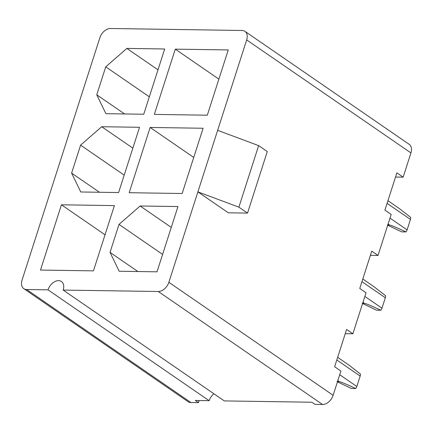 <?xml version="1.0" encoding="UTF-8"?>
<svg xmlns="http://www.w3.org/2000/svg" width="433" height="433" viewBox="0 0 433 433"><rect width="100%" height="100%" fill="white"/><g stroke="black" fill="none" stroke-linecap="round" stroke-linejoin="round"><path stroke-width="0.65" d="M26.635 289.525L190.899 402.522L198.466 402.636L195.332 400.476L209.155 400.687L48.031 289.845A10.273 6.901 -55.5 0 1 58.59 280.638A10.273 6.901 -55.5 0 1 61.416 281.499A10.273 6.901 -55.5 0 1 63.164 290.072L158.294 291.506A10.273 6.901 -55.5 0 0 168.854 282.3L197.886 191.873L238.886 207.158L247.524 213.101L228.326 212.814L197.886 191.873L246.675 39.917A10.273 6.901 -55.5 0 0 244.932 31.338A10.273 6.901 -55.5 0 0 242.101 30.478L110.442 28.497A10.273 6.901 -55.5 0 0 99.882 37.703L22.061 280.086A10.273 6.901 -55.5 0 0 23.804 288.665A10.273 6.901 -55.5 0 0 26.635 289.525L48.031 289.845M209.155 400.687A10.273 6.901 124.5 0 1 213.913 393.776M124.19 175.127L80.592 145.142L101.712 126.723L132.855 148.146M80.592 145.142L71.613 173.108L99.46 192.263M370.399 255.346L378.014 255.459L371.747 251.145L359.774 288.438L366.042 292.751L352.873 333.767L346.606 329.453L334.633 366.746L340.901 371.059L333.118 395.297A10.273 6.901 124.5 0 1 322.558 404.503L158.294 291.506M378.014 255.459L391.183 214.443L384.915 210.129L396.888 172.837L403.155 177.151L410.939 152.914L246.675 39.917M150.143 127.454L129.191 192.707L182.158 193.508L203.109 128.249L150.143 127.454L193.735 157.439M71.613 173.108L80.76 191.981L118.593 192.55L139.545 127.291L101.712 126.723M61.437 204.804L40.486 270.062L93.452 270.858L114.404 205.599L61.437 204.804L105.035 234.794M162.608 254.393L119.01 224.408L110.031 252.374L137.878 271.529M119.01 224.408L140.13 205.989L171.273 227.412M110.031 252.374L119.178 271.247L157.011 271.816L177.963 206.557L140.13 205.989M149.331 96.819L105.739 66.834L96.759 94.8L124.601 113.955M105.739 66.834L126.858 48.415L157.996 69.837M96.759 94.8L105.906 113.673L143.74 114.242L164.692 48.983L126.858 48.415M175.284 49.145L154.332 114.399L207.299 115.2L228.251 49.941L175.284 49.145L218.876 79.131M63.164 290.072L224.289 400.915L311.857 402.235L314.991 404.39L322.558 404.503M198.466 402.636L199.137 400.536M190.899 402.522A10.273 6.901 124.5 0 1 188.068 401.662L23.804 288.665M345.258 333.654L352.873 333.767M337.659 357.317L348.744 364.943L360.386 373.993A4.519 3.036 -55.5 0 1 360.175 376.055L356.819 386.496L339.721 374.729M337.036 381.63L351.32 388.471L355.715 388.536A4.519 3.036 -55.5 0 0 356.819 386.496M355.715 388.536C346.368 384.158 340.885 381.868 339.261 381.662L337.816 380.667M337.502 381.635L339.261 381.662M362.8 279.009L373.885 286.635L385.527 295.685A4.519 3.036 -55.5 0 1 385.316 297.747L381.96 308.188L364.862 296.421M362.177 303.322L376.461 310.163L380.856 310.228A4.519 3.036 -55.5 0 0 381.96 308.188M380.856 310.228C371.514 305.85 366.026 303.56 364.407 303.354L362.957 302.358M362.648 303.327L364.407 303.354M217.642 130.344L258.642 145.629L267.28 151.572L247.524 213.101M258.642 145.629L238.886 207.158M387.319 225.014L401.602 231.855L406.002 231.92C396.655 227.541 391.172 225.252 389.548 225.046L388.098 224.05M387.789 225.019L389.548 225.046M406.002 231.92A4.519 3.036 -55.5 0 0 407.107 229.88L390.003 218.113M387.941 200.701L399.031 208.327L410.668 217.377A4.519 3.036 -55.5 0 1 410.457 219.434L407.107 229.88M244.932 31.338L409.196 144.335A10.273 6.901 124.5 0 1 410.939 152.914M395.54 177.037L403.155 177.151M168.854 282.3L333.118 395.297M360.175 376.055L336.804 359.975M385.316 297.747L361.945 281.666M410.457 219.434L387.086 203.358"/></g></svg>
